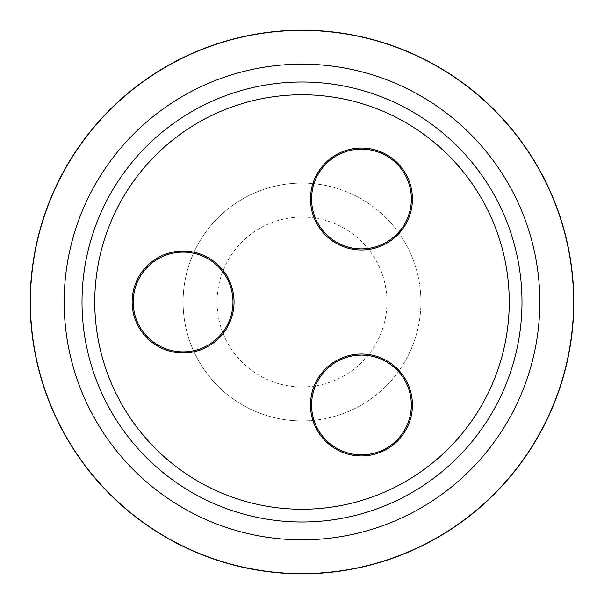 <?xml version="1.0" encoding="UTF-8"?>
<svg xmlns="http://www.w3.org/2000/svg" width="604" height="604" viewBox="0 0 604 604"><rect width="100%" height="100%" fill="white"/><g stroke="black" fill="none" stroke-linecap="round" stroke-linejoin="round"><path stroke-width="0.45" stroke-dasharray="3.02 2.27" d="M263.48 571.059L241.781 566.869M302 30.623A271.377 271.377 0 0 1 573.377 302A271.377 271.377 0 0 1 302 573.377A271.377 271.377 0 0 1 30.623 302A271.377 271.377 0 0 1 302 30.623A271.377 271.377 0 0 1 573.377 302A271.377 271.377 0 0 1 302 573.377A271.377 271.377 0 0 1 30.623 302A271.377 271.377 0 0 1 302 30.623M302 82.008A219.992 219.992 0 0 1 521.992 302A219.992 219.992 0 0 1 302 521.992A219.992 219.992 0 0 1 82.008 302A219.992 219.992 0 0 1 302 82.008M302 217.062A84.938 84.938 0 0 1 386.938 302A84.938 84.938 0 0 1 302 386.938A84.938 84.938 0 0 1 217.062 302A84.938 84.938 0 0 1 302 217.062M302 420.913A118.912 118.912 0 0 0 420.913 302A118.912 118.912 0 0 0 302 183.088A118.912 118.912 0 0 1 420.913 302A118.912 118.912 0 0 1 302 420.913A118.912 118.912 0 0 1 183.088 302A118.912 118.912 0 0 1 302 183.088A118.912 118.912 0 0 0 183.088 302A118.912 118.912 0 0 0 302 420.913M314.593 573.339A271.626 271.626 0 0 1 273.061 572.086A271.626 271.626 0 0 0 314.593 573.339L331.181 572.056A271.626 271.626 0 0 1 289.648 573.347A271.626 271.626 0 0 0 314.593 573.339L331.196 572.23A271.8 271.8 0 0 1 302 573.8A271.8 271.8 0 0 0 331.196 572.23A271.8 271.8 0 0 1 302 573.8A271.8 271.8 0 0 0 331.196 572.23A271.8 271.8 0 0 1 302 573.8A271.8 271.8 0 0 0 343.578 570.599L344.748 570.418A271.8 271.8 0 0 0 362.257 567.035L345.926 570.229A271.8 271.8 0 0 1 302 573.8A271.8 271.8 0 0 0 314.601 573.506A271.8 271.8 0 0 1 302 573.8A271.8 271.8 0 0 0 331.196 572.23L331.181 572.056A271.626 271.626 0 0 1 313.408 573.392L313.416 573.558A271.8 271.8 0 0 0 331.196 572.23L314.601 573.506A271.8 271.8 0 0 1 302 573.8A271.8 271.8 0 0 0 331.196 572.23A271.8 271.8 0 0 1 302 573.8A271.8 271.8 0 0 0 331.196 572.23L314.601 573.506L331.196 572.23A271.8 271.8 0 0 1 30.2 302A271.8 271.8 0 0 1 302 30.2A271.8 271.8 0 0 1 573.8 302A271.8 271.8 0 0 1 273.038 572.252L289.641 573.521L273.061 572.086A271.626 271.626 0 0 0 331.181 572.056A271.626 271.626 0 0 1 273.061 572.086L273.061 572.086A271.626 271.626 0 0 0 312.215 573.438L312.223 573.611A271.8 271.8 0 0 1 273.038 572.252L273.061 572.086A271.626 271.626 0 0 0 312.215 573.438A271.626 271.626 0 0 1 292.019 573.445L290.826 573.574M331.196 572.23L331.181 572.056A271.626 271.626 0 0 1 289.648 573.347L289.641 573.521A271.8 271.8 0 0 0 302 573.8A271.8 271.8 0 0 1 273.038 572.252A271.8 271.8 0 0 0 302 573.8A271.8 271.8 0 0 1 273.038 572.252A271.8 271.8 0 0 0 302 573.8A271.8 271.8 0 0 1 289.641 573.521A271.8 271.8 0 0 0 302 573.8A271.8 271.8 0 0 1 289.641 573.521A271.8 271.8 0 0 0 312.223 573.611L313.408 573.392L312.223 573.611A271.8 271.8 0 0 1 289.641 573.521L273.061 572.086M277.893 572.728L279.29 572.849M344.748 570.418L344.725 570.251A271.626 271.626 0 0 0 362.219 566.869L345.896 570.063A271.626 271.626 0 0 1 289.648 573.347A271.626 271.626 0 0 0 331.181 572.056A271.626 271.626 0 0 1 292.019 573.445L292.011 573.619A271.8 271.8 0 0 0 302 573.8A271.8 271.8 0 0 1 292.011 573.619A271.8 271.8 0 0 0 302 573.8A271.8 271.8 0 0 1 292.011 573.619A271.8 271.8 0 0 0 302 573.8A271.8 271.8 0 0 1 292.011 573.619L292.019 573.445A271.626 271.626 0 0 0 331.181 572.056A271.626 271.626 0 0 1 292.019 573.445A271.626 271.626 0 0 0 343.548 570.433M313.416 573.558L312.215 573.438M292.011 573.619L292.019 573.445A271.626 271.626 0 0 0 331.181 572.056A271.626 271.626 0 0 1 289.648 573.347L289.641 573.521"/><path stroke-width="0.91" d="M302 509.24A207.24 207.24 0 0 0 509.24 302A207.24 207.24 0 0 0 302 94.76A207.24 207.24 0 0 0 94.76 302A207.24 207.24 0 0 0 302 509.24M302 82.008A219.992 219.992 0 0 1 521.992 302A219.992 219.992 0 0 1 302 521.992A219.992 219.992 0 0 1 82.008 302A219.992 219.992 0 0 1 302 82.008M386.394 448.176A49.875 49.875 0 0 0 404.65 380.044A49.875 49.875 0 0 0 336.519 361.788A49.875 49.875 0 0 0 318.263 429.92A49.875 49.875 0 0 0 386.394 448.176M386.938 449.119A50.962 50.962 0 0 0 405.594 379.501A50.962 50.962 0 0 0 335.975 360.845A50.962 50.962 0 0 0 317.319 430.463A50.962 50.962 0 0 0 386.938 449.119M386.394 155.824A49.875 49.875 0 0 0 318.263 174.08A49.875 49.875 0 0 0 336.519 242.212A49.875 49.875 0 0 0 404.65 223.956A49.875 49.875 0 0 0 386.394 155.824M386.938 154.881A50.962 50.962 0 0 0 317.319 173.537A50.962 50.962 0 0 0 335.975 243.155A50.962 50.962 0 0 0 405.594 224.499A50.962 50.962 0 0 0 386.938 154.881M133.212 302A49.875 49.875 0 0 0 183.088 351.875A49.875 49.875 0 0 0 232.963 302A49.875 49.875 0 0 0 183.088 252.125A49.875 49.875 0 0 0 133.212 302M132.125 302A50.962 50.962 0 0 0 183.088 352.962A50.962 50.962 0 0 0 234.05 302A50.962 50.962 0 0 0 183.088 251.037A50.962 50.962 0 0 0 132.125 302M302 64.175A237.825 237.825 0 0 1 539.825 302A237.825 237.825 0 0 1 302 539.825A237.825 237.825 0 0 1 64.175 302A237.825 237.825 0 0 1 302 64.175M302 30.2A271.8 271.8 0 0 1 573.8 302A271.8 271.8 0 0 1 302 573.8A271.8 271.8 0 0 1 30.2 302A271.8 271.8 0 0 1 302 30.2M314.601 573.506L331.196 572.23M343.578 570.599L344.748 570.418M273.038 572.252L277.893 572.728M279.29 572.849L289.641 573.521M241.743 567.035L263.48 571.059M312.223 573.611L313.416 573.558M290.826 573.574L292.011 573.619"/></g></svg>
